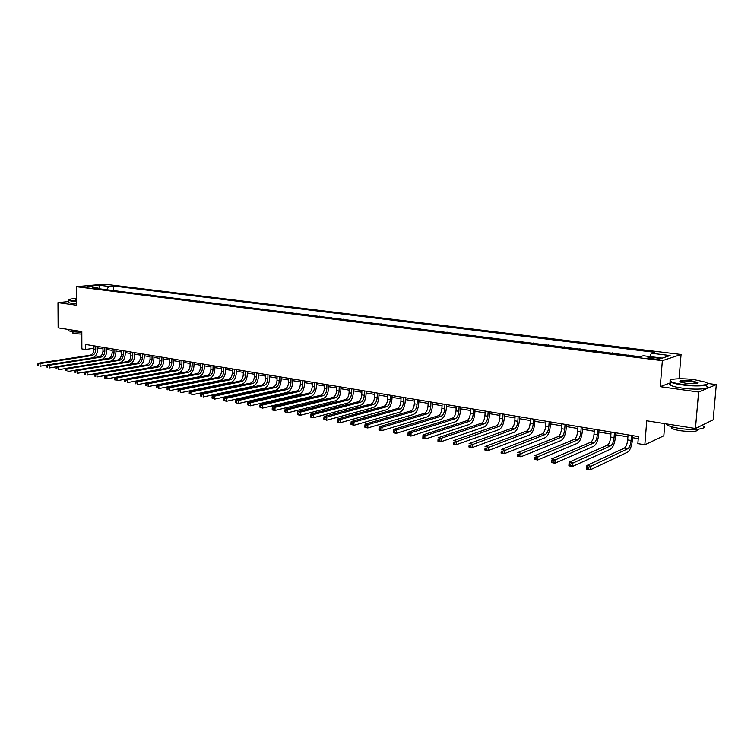 <?xml version="1.0" encoding="UTF-8"?>
<svg xmlns="http://www.w3.org/2000/svg" width="754" height="754" viewBox="0 0 754 754"><rect width="100%" height="100%" fill="white"/><g stroke="black" fill="none" stroke-linecap="round" stroke-linejoin="round"><path stroke-width="1.13" d="M83.996 287.236L89.773 286.972L83.996 287.236M681.079 354.484L104.372 284.145L76.333 286.69L662.361 360.676L681.079 354.484L679.043 378.762M670.598 382.759L660.259 386.679L698.609 392.033L716.3 384.615L707.356 383.409M716.3 384.615L713.171 419.799L695.452 428.479L646.744 420.789L644.84 444.794L663.84 435.774L664.839 423.644M68.689 301.525L57.983 302.627L58.133 327.839L81.818 331.581L81.866 348.904L85.428 349.517L93.92 348.254M698.609 392.033L695.452 428.479M644.84 444.794L637.856 443.597L638.402 436.585L85.419 344.418L85.428 349.517M657.111 357.933L654.001 357.547C649.562 357.151 647.535 357.292 647.94 357.971L653.859 358.989C658.327 359.385 660.353 359.243 659.939 358.555L657.111 357.933L657.007 359.215M649.986 356.576L651.324 353.24L654.425 352.269L113.373 286.002L113.364 290.554M651.324 353.24L670.117 355.549L662.266 358.112L643.275 355.737L640.042 356.736L92.591 287.943L97.228 287.51L87.521 286.294L99.179 285.229L108.868 286.426L113.373 286.002M660.259 386.679L662.361 360.676M57.983 302.627L76.399 305.2L76.333 286.69M97.624 347.952L102.978 348.848M106.7 349.47L112.157 350.384M115.899 351.015L121.451 351.948M125.221 352.58L130.876 353.532M134.664 354.163L140.423 355.125M144.221 355.765L150.093 356.755M153.92 357.396L159.895 358.395M163.741 359.036L169.829 360.063M173.693 360.714L179.895 361.75M183.778 362.401L190.102 363.466M194.004 364.116L200.451 365.2M204.372 365.86L210.941 366.953M214.881 367.622L221.572 368.744M225.54 369.403L232.364 370.553M236.351 371.222L243.297 372.382M247.312 373.06L254.39 374.248M258.424 374.927L265.644 376.133M269.696 376.812L277.057 378.046M281.138 378.734L288.641 379.988M292.74 380.676L300.394 381.958M304.512 382.655L312.316 383.965M316.463 384.663L324.418 385.991M328.593 386.689L336.708 388.056M340.902 388.753L349.177 390.148M353.39 390.855L361.835 392.269M366.076 392.975L374.691 394.427M378.951 395.143L387.744 396.613M392.033 397.33L400.996 398.838M405.313 399.563L414.464 401.1M418.8 401.825L428.14 403.39M432.504 404.125L442.033 405.718M446.425 406.453L456.151 408.093M460.571 408.828L470.505 410.496M474.945 411.241L485.086 412.938M489.553 413.692L499.911 415.426M504.398 416.18L514.973 417.952M519.497 418.715L530.298 420.525M534.84 421.288L545.877 423.135M550.448 423.908L561.721 425.793M566.32 426.566L577.837 428.498M582.465 429.271L594.237 431.25M598.893 432.033L610.919 434.05M615.603 434.832L627.903 436.896M632.615 437.688L638.242 438.63M116.455 290.94L122.44 291.694M125.588 292.09L131.63 292.844M134.834 293.249L140.941 294.013M144.212 294.428L150.376 295.2M153.703 295.625L159.923 296.407M163.316 296.831L169.603 297.623M173.062 298.056L179.414 298.848M182.939 299.291L189.348 300.101M192.939 300.554L199.414 301.364M203.08 301.826L209.621 302.646M213.354 303.117L219.97 303.947M223.778 304.428L230.451 305.266M234.334 305.756L241.082 306.605M245.041 307.095L251.864 307.952M255.898 308.461L262.788 309.328M266.907 309.847L273.872 310.723M278.066 311.251L285.106 312.137M289.385 312.674L296.511 313.57M300.874 314.116L308.075 315.021M312.524 315.577L319.8 316.492M324.343 317.066L331.703 317.99M336.331 318.574L343.777 319.507M348.499 320.101L356.029 321.044M360.855 321.656L368.461 322.608M373.39 323.23L381.09 324.201M386.114 324.823L393.899 325.803M399.026 326.454L406.915 327.443M412.146 328.103L420.119 329.102M425.454 329.771L433.531 330.789M438.979 331.468L447.15 332.495M452.72 333.202L460.986 334.239M466.669 334.955L475.039 336.001M480.845 336.736L489.327 337.801M495.246 338.546L503.832 339.62M509.883 340.384L518.573 341.477M524.756 342.25L533.559 343.362M539.883 344.154L548.789 345.275M555.246 346.086L564.284 347.217M570.872 348.046L580.024 349.196M586.763 350.044L596.037 351.213M602.927 352.071L612.323 353.258M619.364 354.144L628.883 355.341M636.084 356.246L640.928 356.463M628.025 355.228L628.911 354.964M611.437 353.145L612.352 352.881M595.132 351.1L596.065 350.836M579.1 349.083L580.052 348.829M563.342 347.104L564.303 346.849M547.838 345.153L548.818 344.908M532.588 343.24L533.587 342.995M517.593 341.355L518.601 341.119M502.833 339.498L503.851 339.272M488.309 337.669L489.346 337.443M474.012 335.879L475.058 335.653M459.949 334.107L461.005 333.89M446.095 332.363L447.169 332.156M432.466 330.657L433.55 330.45M419.045 328.97L420.138 328.763M405.822 327.302L406.924 327.104M392.806 325.671L393.918 325.474M379.978 324.06L381.1 323.862M367.349 322.467L368.48 322.278M354.898 320.902L356.039 320.723M342.636 319.366L343.786 319.187M330.554 317.849L331.713 317.67M318.65 316.35L319.809 316.171M306.906 314.87L308.084 314.701M295.342 313.419L296.52 313.249M283.938 311.986L285.116 311.826M272.684 310.573L273.881 310.412M261.6 309.178L262.797 309.017M250.667 307.811L251.864 307.651M239.885 306.454L241.092 306.294M229.244 305.116L230.46 304.965M218.754 303.796L219.97 303.645M208.406 302.495L209.631 302.354M198.198 301.214L199.424 301.072M188.123 299.951L189.348 299.809M178.18 298.697L179.414 298.556M168.368 297.462L169.612 297.33M158.689 296.247L159.933 296.115M149.132 295.05L150.376 294.918M139.697 293.862L140.941 293.73M130.385 292.693L131.639 292.561M121.187 291.534L122.44 291.412M108.868 286.426L106.616 289.706M98.124 288.641L97.228 287.51M99.179 285.229L99.076 288.754M628.054 434.86L627.667 439.912C627.187 444.181 626.103 446.915 624.416 448.093L586.904 465.482L590.495 466.151L590.231 469.855L627.592 452.174C630.099 450.383 631.72 446.283 632.446 439.874L632.766 435.642M631.494 435.426L631.098 440.487C630.617 444.766 629.533 447.508 627.856 448.696L588.535 467.433L587.093 467.169L586.989 468.649L588.422 468.913L588.535 467.433M588.422 468.913L590.231 469.855L586.64 469.177L586.904 465.482L587.093 467.169M586.64 469.177L586.989 468.649M611.07 432.023L610.702 437.037C610.222 441.269 609.128 443.974 607.413 445.143L569.138 462.164L572.663 462.824L572.409 466.49L610.533 449.177C613.096 447.414 614.727 443.352 615.443 437.009L615.754 432.805M614.444 432.589L614.067 437.603C613.596 441.853 612.502 444.558 610.797 445.727L570.703 464.096L569.289 463.833L569.195 465.303L570.599 465.567L570.703 464.096M570.599 465.567L572.409 466.49L568.884 465.831L569.138 462.164L569.289 463.833M568.884 465.831L569.195 465.303M594.378 429.243L594.029 434.21C593.558 438.413 592.456 441.09 590.702 442.24L551.692 458.913L555.151 459.563L554.916 463.201L593.775 446.236C596.386 444.502 598.045 440.477 598.733 434.181L599.034 430.025M597.696 429.799L597.338 434.775C596.866 438.979 595.764 441.665 594.029 442.815L553.21 460.817L551.824 460.562L551.721 462.013L553.106 462.277L553.21 460.817M553.106 462.277L554.916 463.201L551.457 462.551L551.824 460.562M551.457 462.551L551.721 462.013M577.979 426.51L577.639 431.439C577.178 435.605 576.065 438.253 574.284 439.384L534.577 455.727L537.97 456.358L537.743 459.968L577.31 443.343C579.967 441.637 581.636 437.659 582.314 431.411L582.606 427.282M581.24 427.056L580.891 431.985C580.439 436.161 579.317 438.819 577.545 439.95L536.028 457.603L534.671 457.348L534.577 458.79L535.943 459.045L536.028 457.603M535.943 459.045L537.743 459.968L534.35 459.327L534.671 457.348M534.35 459.327L534.577 458.79M561.853 423.823L561.532 428.706C561.08 432.843 559.958 435.463 558.149 436.575L517.762 452.589L521.099 453.211L520.882 456.792L561.127 440.506C563.822 438.819 565.509 434.879 566.179 428.687L566.452 424.587M565.057 424.361L564.727 429.252C564.275 433.39 563.153 436.019 561.353 437.132L519.167 454.445L517.838 454.2L517.744 455.623L519.082 455.878L519.167 454.445M519.082 455.878L520.882 456.792L517.546 456.161L517.838 454.2M517.546 456.161L517.744 455.623M682.568 384.417C697.488 386.585 713.096 384.964 705.433 382.118L694.585 379.724C681.776 377.924 667.281 378.8 670.513 381.232C672.097 382.429 676.112 383.494 682.568 384.417M707.243 383.315C711.107 385.85 695.857 386.859 682.379 384.908C676.63 384.097 672.728 383.145 670.655 382.052L670.042 381.637L670.259 380.27M685.622 383.221L680.306 382.033C678.515 380.412 682.295 380.025 691.635 380.874L697.77 382.485C697.799 383.795 693.746 384.05 685.622 383.221M697.459 383.249L691.446 381.354C684.698 380.629 680.815 380.779 679.797 381.788M702.964 425.822C708.477 429.035 692.888 430.666 678.732 428.281C673.03 427.339 669.166 426.227 667.12 424.936L666.159 423.852M698.025 429.233C698.185 431.627 692.247 432.117 680.221 430.713C676.112 430.034 673.313 429.224 671.833 428.281L671.55 426.736M706.441 386.114C712.03 388.866 696.376 390.186 682.116 388.093C676.366 387.264 672.464 386.302 670.391 385.2C669.015 384.389 669.071 383.701 670.56 383.136M76.371 298.518C71.13 298.791 68.623 299.281 68.85 299.979L76.38 301.261M76.38 301.609L71.847 301.195L68.689 300.412L68.793 299.809M76.38 300.328L75.315 300.064L76.38 299.423M76.38 299.79L75.428 300.111M81.818 332.344L71.969 331.722L68.831 330.808L68.821 330.148M81.828 334.126L74.665 333.683L72.384 332.533M76.39 303.843L71.856 303.428L68.699 302.637L68.699 302.081M546 421.184L545.689 426.029C545.255 430.129 544.115 432.721 542.277 433.823L501.259 449.516L504.539 450.129L504.332 453.672L545.217 437.706C547.96 436.048 549.657 432.146 550.307 426.01L550.58 421.948M549.157 421.703L548.837 426.557C548.394 430.666 547.263 433.267 545.434 434.37L502.616 451.344L501.297 451.099L501.221 452.513L502.532 452.768L502.616 451.344M502.532 452.768L504.332 453.672L501.052 453.05L501.297 451.099M501.052 453.05L501.221 452.513M530.42 418.583L530.119 423.39C529.685 427.461 528.545 430.025 526.678 431.109L485.048 446.491L488.272 447.094L488.074 450.609L529.572 434.964C532.352 433.324 534.068 429.46 534.709 423.371L534.963 419.337M533.512 419.101L533.21 423.918C532.776 427.989 531.636 430.562 529.779 431.646L486.349 448.3L485.067 448.055L484.982 449.469L486.273 449.704L486.349 448.3M486.273 449.704L488.074 450.609L484.85 450.006L485.067 448.055M484.85 450.006L484.982 449.469M515.095 416.029L514.803 420.798C514.388 424.832 513.229 427.377 511.344 428.442L469.129 443.522L472.287 444.115L472.098 447.603L514.19 432.259C517.008 430.647 518.733 426.821 519.365 420.779L519.61 416.783M518.139 416.538L517.847 421.316C517.423 425.35 516.273 427.904 514.388 428.969L470.383 445.312L469.111 445.077L469.035 446.462L470.308 446.707L470.383 445.312M470.308 446.707L472.098 447.603L468.941 447.009L469.111 445.077M468.941 447.009L469.035 446.462M500.015 413.512L499.742 418.253C499.327 422.249 498.168 424.775 496.255 425.822L453.484 440.609L456.585 441.194L456.406 444.643L499.063 429.601C501.919 428.018 503.663 424.229 504.275 418.234L504.511 414.266M503.012 414.012L502.739 418.753C502.324 422.758 501.156 425.294 499.252 426.34L454.69 442.372L453.446 442.136L453.371 443.522L454.615 443.757L454.69 442.372M454.615 443.757L456.406 444.643L453.305 444.059L453.446 442.136M453.305 444.059L453.371 443.522M485.19 411.043L484.926 415.737C484.52 419.705 483.352 422.212 481.42 423.239L438.112 437.744L441.165 438.31L440.996 441.74L484.181 426.99C487.075 425.426 488.828 421.674 489.431 415.727L489.657 411.788M488.14 411.533L487.876 416.236C487.461 420.214 486.292 422.721 484.36 423.757L441.165 438.31L439.271 439.488L438.046 439.252L437.98 440.628L439.205 440.854L439.271 439.488M439.205 440.854L440.996 441.74L437.942 441.165L438.046 439.252M437.942 441.165L437.98 440.628M470.6 408.611L470.355 413.277C469.959 417.207 468.781 419.686 466.82 420.704L423.003 434.926L426.001 435.492L425.84 438.885L469.544 424.417C472.475 422.881 474.238 419.158 474.832 413.258L475.048 409.356M473.503 409.102L473.248 413.767C472.852 417.707 471.674 420.185 469.723 421.203L426.001 435.492L424.116 436.651L422.919 436.425L422.853 437.782L424.05 438.008L424.116 436.651M424.05 438.008L425.84 438.885L422.843 438.319L422.853 437.782M423.003 434.926L422.919 436.425M456.255 406.227L456.01 410.845C455.623 414.747 454.436 417.207 452.457 418.206L408.159 432.165L411.1 432.711L410.949 436.085L455.143 421.891C458.102 420.374 459.874 416.689 460.458 410.836L460.666 406.962M459.101 406.698L458.866 411.326C458.47 415.237 457.292 417.697 455.312 418.706L411.1 432.711L409.224 433.861L408.046 433.635L407.989 434.983L409.168 435.209L409.224 433.861M409.168 435.209L410.949 436.085L408.008 435.529L407.989 434.983M408.159 432.165L408.046 433.635M442.127 403.871L441.901 408.461C441.514 412.334 440.327 414.766 438.328 415.756L393.56 429.441L396.453 429.978L396.312 433.324L440.977 419.403C443.965 417.904 445.746 414.257 446.321 408.451L446.519 404.596M444.935 404.332L444.709 408.932C444.323 412.815 443.126 415.247 441.137 416.236L396.453 429.978L394.587 431.118L393.428 430.902L393.371 432.24L394.531 432.457L394.587 431.118M394.531 432.457L396.312 433.324L393.418 432.777L393.371 432.24M393.56 429.441L393.428 430.902M428.225 401.552L428.008 406.104C427.631 409.95 426.434 412.363 424.417 413.333L379.205 426.764L382.061 427.301L381.92 430.619L427.028 416.953C430.053 415.473 431.844 411.854 432.41 406.095L432.589 402.278M430.986 402.014L430.77 406.576C430.393 410.421 429.196 412.834 427.179 413.814L382.061 427.301L380.195 428.423L379.055 428.206L378.998 429.535L380.139 429.752L380.195 428.423M380.139 429.752L381.92 430.619L379.073 430.082L378.998 429.535M379.205 426.764L379.055 428.206M414.549 399.271L414.342 403.786C413.974 407.603 412.768 409.997 410.732 410.958L365.096 424.134L367.895 424.662L367.773 427.952L413.305 414.54C416.359 413.088 418.159 409.497 418.706 403.786L418.885 399.997M417.264 399.724L417.056 404.248C416.689 408.074 415.482 410.468 413.446 411.43L367.895 424.662L366.039 425.774L364.917 425.558L364.87 426.877L365.992 427.084L366.039 425.774M365.992 427.084L367.773 427.952L364.964 427.424L364.87 426.877M365.096 424.134L364.917 425.558M401.081 397.028L400.883 401.514C400.525 405.294 399.309 407.669 397.254 408.611L351.213 421.552L353.975 422.061L353.852 425.331L399.799 412.165C402.872 410.732 404.681 407.179 405.228 401.505L405.388 397.744M403.758 397.471L403.56 401.967C403.192 405.756 401.986 408.131 399.931 409.073L353.975 422.061L352.127 423.164L351.025 422.956L350.978 424.266L352.08 424.474L352.127 423.164M352.08 424.474L353.852 425.331L350.978 424.266M351.213 421.552L351.025 422.956M387.82 394.813L387.631 399.271C387.273 403.022 386.057 405.369 383.984 406.302L337.566 419.007L340.271 419.507L340.158 422.749L386.5 409.837C389.601 408.423 391.42 404.898 391.948 399.262L392.108 395.53M390.449 395.256L390.27 399.714C389.912 403.475 388.696 405.831 386.623 406.764L340.271 419.507L338.433 420.6L337.349 420.402L337.302 421.693L338.395 421.901L338.433 420.6M338.395 421.901L340.158 422.749L337.453 422.24L337.302 421.693M337.566 419.007L337.349 420.402M374.757 392.636L374.587 397.056C374.238 400.789 373.013 403.117 370.921 404.04L324.135 416.5L326.802 417L326.699 420.214L373.4 407.537C376.529 406.142 378.357 402.645 378.876 397.056L379.026 393.352M377.358 393.07L377.179 397.499C376.83 401.232 375.605 403.56 373.522 404.483L323.9 417.886L323.862 419.167L324.927 419.365L324.974 418.084M324.927 419.365L326.699 420.214L323.862 419.167M324.135 416.5L323.9 417.886M361.901 390.497L361.741 394.889C361.392 398.583 360.167 400.892 358.065 401.797L310.921 414.04L313.541 414.53L313.447 417.716L360.506 405.266C363.654 403.89 365.492 400.431 366.001 394.879L366.142 391.203M364.455 390.921L364.295 395.313C363.946 399.026 362.721 401.335 360.619 402.24L313.541 414.53L311.722 415.605L310.676 415.407L310.629 416.679L311.685 416.877L311.722 415.605M311.685 416.877L313.447 417.716L310.827 417.226L310.629 416.679M310.921 414.04L310.676 415.407M349.243 388.385L349.083 392.74C348.744 396.416 347.519 398.706 345.398 399.601L297.915 411.618L300.507 412.099L300.412 415.266L347.801 403.041C350.978 401.684 352.815 398.244 353.324 392.74L353.456 389.092M351.76 388.81L351.6 393.164C351.26 396.849 350.035 399.139 347.914 400.035L300.507 412.099L298.688 413.164L297.651 412.966L297.613 414.229L298.65 414.427L298.688 413.164M298.65 414.427L300.412 415.266L297.83 414.775L297.613 414.229M297.915 411.618L297.651 412.966M336.765 386.312L336.614 390.629C336.284 394.276 335.059 396.547 332.919 397.433L285.125 409.233L287.67 409.705L287.585 412.843L335.294 400.836C338.489 399.497 340.337 396.095 340.836 390.629L340.959 387.009M339.243 386.717L339.093 391.053C338.763 394.7 337.528 396.972 335.398 397.858L287.67 409.705L285.86 410.76L284.842 410.562L284.805 411.825L285.823 412.014L285.86 410.76M285.823 412.014L287.585 412.843L284.805 411.825M285.125 409.233L284.842 410.562M324.474 384.257L324.343 388.555C324.013 392.174 322.778 394.417 320.629 395.294L272.533 406.887L275.031 407.349L274.956 410.468L322.976 398.678C326.19 397.358 328.047 393.984 328.527 388.555L328.65 384.955M326.925 384.663L326.784 388.97C326.454 392.589 325.219 394.842 323.07 395.718L275.031 407.349L273.231 408.395L272.232 408.206L272.203 409.45L273.202 409.639L273.231 408.395M273.202 409.639L274.956 410.468L272.448 409.997L272.203 409.45M272.533 406.887L272.232 408.206M312.373 382.24L312.241 386.5C311.92 390.101 310.686 392.325 308.518 393.192L260.13 404.568L262.599 405.03L262.524 408.121L310.837 396.547C314.069 395.237 315.926 391.892 316.407 386.51L316.52 382.938M314.776 382.646L314.644 386.915C314.324 390.515 313.089 392.74 310.921 393.607L262.599 405.03L259.819 405.878L259.791 407.122L260.78 407.301L260.809 406.067M260.78 407.301L262.524 408.121L259.791 407.122M260.13 404.568L259.819 405.878M300.441 380.252L300.318 384.483C300.007 388.056 298.763 390.261 296.586 391.119L247.925 402.297L250.356 402.749L250.29 405.822L298.876 394.446C302.128 393.154 303.994 389.837 304.465 384.493L304.569 380.94M302.816 380.647L302.693 384.889C302.373 388.461 301.129 390.676 298.961 391.524L250.356 402.749L247.604 403.597L247.576 404.823L248.547 405.002L248.575 403.776M248.547 405.002L250.29 405.822L247.576 404.823M247.925 402.297L247.604 403.597M288.688 378.291L288.575 382.495C288.264 386.039 287.02 388.235 284.833 389.073L235.908 400.054L238.302 400.506L238.236 403.55L287.086 392.372C290.365 391.1 292.232 387.81 292.693 382.504L292.788 378.979M291.025 378.687L290.912 382.891C290.601 386.444 289.357 388.64 287.17 389.479L238.302 400.506L235.568 401.335L235.55 402.561L236.502 402.74L236.52 401.514M236.502 402.74L238.236 403.55L235.55 402.561M235.908 400.054L235.568 401.335M277.104 376.359L277.001 380.534C276.69 384.059 275.446 386.227 273.24 387.056L224.079 397.848L226.426 398.291L226.379 401.317L275.474 390.336C278.763 389.083 280.639 385.812 281.091 380.544L281.185 377.047M279.404 376.746L279.3 380.93C278.999 384.455 277.745 386.632 275.549 387.462L226.426 398.291L223.721 399.12L223.702 400.336L224.645 400.506L224.664 399.3M224.645 400.506L226.379 401.317L223.702 400.336M224.079 397.848L223.721 399.12M265.681 374.465L265.587 378.602C265.285 382.099 264.032 384.257 261.827 385.077L212.421 395.68L214.739 396.114L214.692 399.111L264.032 388.319C267.331 387.085 269.206 383.852 269.659 378.612L269.743 375.134M267.953 374.842L267.858 378.989C267.557 382.485 266.303 384.644 264.098 385.464L214.739 396.114L212.053 396.934L212.034 398.14L212.958 398.31L212.977 397.113M212.958 398.31L214.692 399.111L212.034 398.14M212.421 395.68L212.053 396.934M254.428 372.589L254.334 376.698C254.041 380.167 252.788 382.306 250.573 383.117L200.95 393.541L203.231 393.965L203.184 396.943L252.741 386.34C256.068 385.115 257.943 381.91 258.386 376.708L258.462 373.258M256.671 372.957L256.577 377.075C256.285 380.553 255.022 382.693 252.807 383.503L203.231 393.965L200.564 394.785L200.545 395.982L201.459 396.152L201.478 394.955M201.459 396.152L200.545 395.982M200.95 393.541L200.564 394.785M243.335 370.732L243.25 374.823C242.958 378.272 241.704 380.393 239.47 381.185L189.64 391.43L191.884 391.854L191.846 394.813L241.619 384.389C244.956 383.183 246.841 379.997 247.274 374.832L247.34 371.402M245.54 371.1L245.455 375.2C245.163 378.649 243.91 380.77 241.676 381.571L191.884 391.854L189.245 392.664L189.226 393.852L190.131 394.022L190.14 392.834M190.131 394.022L189.226 393.852M189.64 391.43L189.245 392.664M232.392 368.913L232.317 372.976C232.034 376.397 230.771 378.499 228.528 379.29L178.5 389.356L180.715 389.771L180.677 392.711L230.658 382.466C234.004 381.27 235.889 378.112 236.313 372.985L236.379 369.573M234.569 369.272L234.485 373.343C234.202 376.764 232.948 378.876 230.705 379.667L180.715 389.771L178.095 390.581L178.076 391.75L178.962 391.92L178.981 390.742M178.962 391.92L178.076 391.75M178.5 389.356L178.095 390.581M221.601 367.113L221.535 371.147C221.252 374.549 219.989 376.632 217.746 377.415L167.52 387.311L169.707 387.716L169.678 390.638L219.838 380.563C223.203 379.385 225.097 376.255 225.512 371.156L225.569 367.773M223.75 367.471L223.674 371.505C223.401 374.917 222.138 377.009 219.885 377.782L169.707 387.716L167.105 388.517L167.096 389.686L167.963 389.846L167.972 388.687M167.963 389.846L167.096 389.686M167.52 387.311L167.105 388.517M210.96 365.341L210.903 369.347C210.63 372.721 209.358 374.795 207.105 375.558L156.709 385.294L158.858 385.699L158.83 388.593L209.178 378.687C212.553 377.528 214.447 374.418 214.852 369.356L214.909 366.001M213.08 365.69L213.014 369.705C212.741 373.089 211.478 375.162 209.226 375.926L158.858 385.699L156.276 386.491L156.267 387.65L157.124 387.81L157.134 386.651M157.124 387.81L156.267 387.65M156.709 385.294L156.276 386.491M200.47 363.588L200.413 367.575C200.149 370.921 198.877 372.985 196.615 373.739L146.05 383.305L148.17 383.701L148.152 386.585L198.66 376.84C202.053 375.699 203.948 372.608 204.353 367.584L204.4 364.248M202.562 363.937L202.496 367.924C202.232 371.279 200.96 373.343 198.707 374.097L148.17 383.701L145.607 384.493L145.597 385.643L146.446 385.803L146.455 384.653M146.446 385.803L145.597 385.643M146.05 383.305L145.607 384.493M190.121 361.863L190.074 365.822C189.81 369.149 188.538 371.194 186.266 371.939L135.541 381.354L137.633 381.741L137.614 384.597L188.293 375.021C191.695 373.89 193.59 370.827 193.985 365.831L194.032 362.514M192.185 362.212L192.129 366.171C191.865 369.507 190.592 371.543 188.33 372.297L137.633 381.741L135.089 382.523L135.079 383.663L135.918 383.824L135.927 382.683M135.918 383.824L135.079 383.663M135.541 381.354L135.089 382.523M179.914 360.167L179.867 364.097C179.612 367.405 178.34 369.422 176.059 370.167L125.183 379.422L127.247 379.809L127.237 382.646L178.067 373.23C181.469 372.108 183.373 369.064 183.759 364.107L183.797 360.817M181.94 360.506L181.903 364.436C181.639 367.754 180.366 369.78 178.095 370.516L127.247 379.809L124.721 380.582L124.721 381.722L125.541 381.873L125.55 380.742M125.541 381.873L124.721 381.722M125.183 379.422L124.721 380.582M169.838 358.489L169.801 362.391C169.546 365.671 168.274 367.688 165.993 368.414L114.976 377.518L117.011 377.895L117.002 380.713L167.972 371.449C171.394 370.346 173.288 367.33 173.674 362.401L173.712 359.13M171.846 358.819L171.808 362.731C171.554 366.02 170.281 368.027 168.001 368.763L117.011 377.895L114.504 378.668L114.504 379.799L115.315 379.95L115.315 378.819M115.315 379.95L114.504 379.799M114.976 377.518L114.504 378.668M159.905 356.831L159.876 360.704C159.622 363.975 158.349 365.963 156.059 366.689L104.91 375.643L106.917 376.01L106.917 378.81L158.02 369.705C161.441 368.612 163.345 365.615 163.722 360.723L163.75 357.471M161.884 357.16L161.846 361.043C161.601 364.314 160.329 366.312 158.038 367.038L106.917 376.01L104.429 376.783L104.429 377.905L105.23 378.056L105.23 376.934M105.23 378.056L104.429 377.905M104.91 375.643L104.429 376.783M150.103 355.2L150.074 359.045C149.829 362.297 148.557 364.276 146.257 364.983L94.995 373.796L96.964 374.163L96.964 376.943L148.189 367.98C151.629 366.896 153.533 363.928 153.901 359.064L153.929 355.831M152.054 355.52L152.025 359.375C151.78 362.627 150.508 364.606 148.208 365.322L96.964 374.163L94.495 374.927L94.495 376.039L95.287 376.18L95.287 375.068M95.287 376.18L94.495 376.039M94.995 373.796L94.495 374.927M140.433 353.588L140.404 357.415C140.159 360.638 138.887 362.599 136.587 363.305L85.202 371.967L87.153 372.335L87.153 375.096L138.5 366.274C141.94 365.209 143.854 362.259 144.212 357.424L144.231 354.22M142.355 353.909L142.327 357.735C142.082 360.968 140.81 362.928 138.51 363.635L87.153 372.335L84.702 373.089L84.702 374.191L85.485 374.342L85.475 373.239M85.485 374.342L84.702 374.191M130.885 351.995L130.866 355.794C130.621 358.998 129.349 360.949 127.049 361.647L75.551 370.167L77.474 370.525L77.483 373.268L85.202 371.967L84.702 373.089M132.779 352.307L132.761 356.114C132.525 359.328 131.253 361.279 128.943 361.977L77.474 370.525L75.042 371.279L75.042 372.382L75.815 372.523L75.805 371.42M129.019 364.578C132.431 363.485 134.306 360.553 134.655 355.813L134.664 352.627M75.815 372.523L75.042 372.382M75.551 370.167L75.042 371.279M121.46 350.422L121.451 354.201C121.215 357.387 119.933 359.319 117.624 360.007L66.032 368.395L67.926 368.744L67.945 371.477L75.532 370.214M123.336 350.733L123.317 354.521C123.081 357.707 121.809 359.639 119.5 360.337L67.926 368.744L65.513 369.498L65.523 370.591L66.277 370.732L66.267 369.639M120.093 362.797C123.232 361.468 124.938 358.602 125.211 354.22L125.23 351.053M66.277 370.732L65.523 370.591M66.032 368.395L65.513 369.498M112.157 348.876L112.148 352.627C111.922 355.794 110.65 357.707 108.331 358.395L56.644 366.642L58.51 366.991L58.529 369.705L65.994 368.489M114.005 349.177L114.005 352.938C113.769 356.105 112.497 358.027 110.178 358.716L58.51 366.991L56.116 367.735L56.126 368.819L56.87 368.96L56.861 367.877M111.008 361.081C114.024 359.667 115.654 356.849 115.899 352.646L115.909 349.498M56.87 368.96L56.126 368.819M56.644 366.642L56.116 367.735M102.978 347.34L102.978 351.072C102.751 354.22 101.47 356.124 99.151 356.802L47.379 364.917L49.227 365.266L49.246 367.952L56.578 366.783M104.806 347.651L104.806 351.383C104.57 354.531 103.298 356.444 100.979 357.113L49.227 365.266L46.842 366.001L46.852 367.075L47.587 367.217L47.587 366.142M101.988 359.404C104.91 357.933 106.484 355.162 106.7 351.091L106.71 347.962M47.587 367.217L46.852 367.075M47.379 364.917L46.842 366.001M93.911 345.832L93.92 349.545C93.694 352.665 92.422 354.559 90.094 355.228L38.247 363.211L40.066 363.551L40.085 366.227L47.295 365.096M95.72 346.133L95.72 349.847C95.494 352.976 94.222 354.87 91.894 355.539L40.066 363.551L37.7 364.286L37.709 365.36L38.435 365.492L38.426 364.427M93.053 357.754C95.899 356.246 97.426 353.513 97.624 349.564L97.624 346.454M38.435 365.492L37.709 365.36M38.247 363.211L37.7 364.286M653.888 358.989L654.001 357.547M631.098 440.487L627.667 439.912M627.856 448.696L624.416 448.093M614.067 437.603L610.702 437.037M610.797 445.727L607.413 445.143M597.338 434.775L594.029 434.21M594.029 442.815L590.702 442.24M580.891 431.985L577.639 431.439M577.545 439.95L574.284 439.384M564.727 429.252L561.532 428.706M561.353 437.132L558.149 436.575M548.837 426.557L545.689 426.029M545.434 434.37L542.277 433.823M533.21 423.918L530.119 423.39M529.779 431.646L526.678 431.109M517.847 421.316L514.803 420.798M514.388 428.969L511.344 428.442M502.739 418.753L499.742 418.253M499.252 426.34L496.255 425.822M487.876 416.236L484.926 415.737M484.36 423.757L481.42 423.239M473.248 413.767L470.355 413.277M469.723 421.203L466.82 420.704M458.866 411.326L456.01 410.845M455.312 418.706L452.457 418.206M444.709 408.932L441.901 408.461M441.137 416.236L438.328 415.756M430.77 406.576L428.008 406.104M427.179 413.814L424.417 413.333M417.056 404.248L414.342 403.786M413.446 411.43L410.732 410.958M403.56 401.967L400.883 401.514M399.931 409.073L397.254 408.611M390.27 399.714L387.631 399.271M386.623 406.764L383.984 406.302M377.179 397.499L374.587 397.056M373.522 404.483L370.921 404.04M364.295 395.313L361.741 394.889M360.619 402.24L358.065 401.797M351.6 393.164L349.083 392.74M347.914 400.035L345.398 399.601M339.093 391.053L336.614 390.629M335.398 397.858L332.919 397.433M326.784 388.97L324.343 388.555M323.07 395.718L320.629 395.294M314.644 386.915L312.241 386.5M310.921 393.607L308.518 393.192M302.693 384.889L300.318 384.483M298.961 391.524L296.586 391.119M290.912 382.891L288.575 382.495M287.17 389.479L284.833 389.073M279.3 380.93L277.001 380.534M275.549 387.462L273.24 387.056M267.858 378.989L265.587 378.602M264.098 385.464L261.827 385.077M256.577 377.075L254.334 376.698M252.807 383.503L250.573 383.117M245.455 375.2L243.25 374.823M241.676 381.571L239.47 381.185M234.485 373.343L232.317 372.976M230.705 379.667L228.528 379.29M223.674 371.505L221.535 371.147M219.885 377.782L217.746 377.415M213.014 369.705L210.903 369.347M209.226 375.926L207.105 375.558M202.496 367.924L200.413 367.575M198.707 374.097L196.615 373.739M192.129 366.171L190.074 365.822M188.33 372.297L186.266 371.939M181.903 364.436L179.867 364.097M178.095 370.516L176.059 370.167M171.808 362.731L169.801 362.391M168.001 368.763L165.993 368.414M161.846 361.043L159.876 360.704M158.038 367.038L156.059 366.689M152.025 359.375L150.074 359.045M148.208 365.322L146.257 364.983M142.327 357.735L140.404 357.415M138.51 363.635L136.587 363.305M132.761 356.114L130.866 355.794M128.943 361.977L127.049 361.647M123.317 354.521L121.451 354.201M119.5 360.337L117.624 360.007M114.005 352.938L112.148 352.627M110.178 358.716L108.331 358.395M104.806 351.383L102.978 351.072M100.979 357.113L99.151 356.802M95.72 349.847L93.92 349.545M91.894 355.539L90.094 355.228M670.391 385.2L670.655 382.052M696.988 382.693L696.932 383.4M671.955 426.858L671.833 428.281M667.12 424.936L667.196 424.021M697.28 382.891L697.77 382.485M670.513 381.232L670.042 381.637M68.699 302.637L68.689 300.412M72.384 331.788L72.384 333.014M68.831 330.808L68.821 329.526"/></g></svg>
